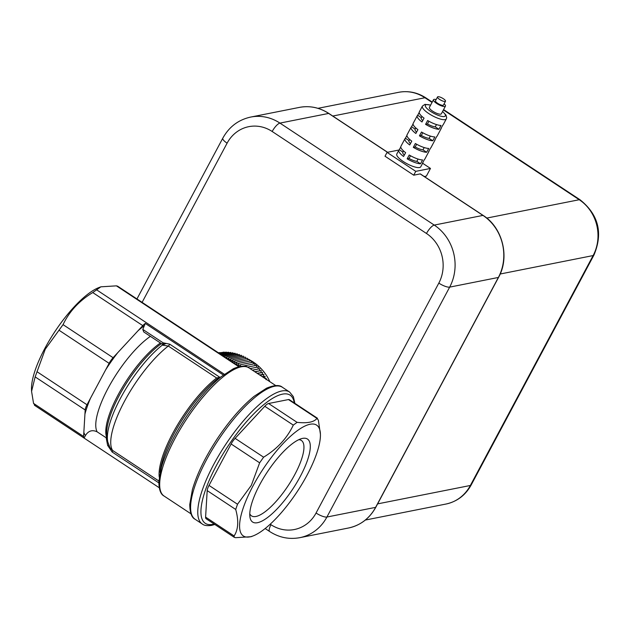 <?xml version="1.0" encoding="UTF-8"?>
<svg xmlns="http://www.w3.org/2000/svg" width="630" height="630" viewBox="0 0 630 630"><rect width="100%" height="100%" fill="white"/><g stroke="black" fill="none" stroke-linecap="round" stroke-linejoin="round"><path stroke-width="0.94" d="M249.827 361.1L249.401 359.502L236.927 361.982L236.376 364.305L238.809 363.289L238.156 365.605L240.636 364.699L239.88 366.991M247.976 359.785L247.472 358.297L234.998 360.769L234.541 363.108L236.927 361.982M246.062 358.612L245.487 357.186L233.013 359.659L232.659 361.998L234.998 360.769M244.101 357.604L243.464 356.178L230.989 358.651L230.73 360.99L233.013 359.659M242.109 356.698L241.4 355.281L228.926 357.753L228.769 360.084L230.989 358.651M240.077 355.895L239.305 354.485L226.832 356.966L226.792 358.336M238.014 355.202L237.179 353.808L224.705 356.281L224.713 356.966M235.935 354.619L235.029 353.233L222.76 355.666M233.825 354.139L232.856 352.776L221.728 354.989M231.194 353.107L230.674 352.438L220.823 354.391M228.958 352.776L228.485 352.209L220.051 353.879M226.706 352.564L226.288 352.099L219.413 353.461M224.445 352.461L224.091 352.099L218.917 353.131M222.177 352.477L218.547 352.887M219.909 352.619L218.319 352.737M266.049 379.677L266.309 378.551L264.616 378.228L265.167 376.457L262.056 376.535M263.474 376.26L263.939 374.425L259.544 374.874M262.253 374.338L262.631 372.456L257.087 373.251M260.946 372.488L261.23 370.55L254.693 371.668M259.56 370.7L259.749 368.723L252.362 370.133M258.095 368.991L258.198 366.975L250.031 368.597M256.583 367.29L256.567 365.305L247.551 367.093M255 365.613L254.874 363.715L242.566 366.156M253.347 364.022L253.11 362.218L240.636 364.699M251.622 362.518L251.283 360.817L238.809 363.289M227.469 358.785L228.926 357.753M225.855 357.714L226.832 356.966M224.256 356.659L224.705 356.281M259.749 368.723L252.433 370.18M261.23 370.55L254.898 371.81M262.631 372.456L257.434 373.488M263.939 374.425L260.032 375.204M265.167 376.457L262.678 376.953M266.309 378.551L265.38 378.732M245.897 358.202A45.21 41.147 78.8 0 1 246.558 358.478M247.716 358.982A45.21 41.147 78.8 0 1 248.984 359.588M249.511 359.856A45.21 41.147 78.8 0 1 251.268 360.817M251.291 360.825A45.21 41.147 78.8 0 1 269.853 381.693M437.921 96.729A4.52 1.252 28.1 0 0 437.519 96.965A4.52 1.252 28.1 0 0 440.913 100.201A4.52 1.252 28.1 0 0 445.497 101.225A4.52 1.252 28.1 0 0 442.74 98.351A4.52 1.252 28.1 0 0 437.921 96.729M445.497 101.225L443.449 105.06A4.52 1.252 -151.9 0 1 438.874 104.037A4.52 1.252 -151.9 0 1 435.472 100.8L437.519 96.965M445.441 106.123L441.354 113.786A6.78 1.882 -151.9 0 1 434.48 112.25A6.78 1.882 -151.9 0 1 429.384 107.399L433.479 99.737A6.78 1.882 28.1 0 0 438.574 104.588A6.78 1.882 28.1 0 0 445.441 106.123A6.78 1.882 28.1 0 0 444.111 103.824M446.308 118.897L443.244 124.645A13.561 3.764 28.1 0 1 442.811 125.094L440.764 128.922A13.561 3.764 28.1 0 0 441.197 128.481L437.102 136.143A13.561 3.764 28.1 0 1 436.669 136.584L434.629 140.419A13.561 3.764 28.1 0 0 435.054 139.97L430.967 147.64A13.561 3.764 28.1 0 1 430.534 148.081L428.487 151.917A13.561 3.764 28.1 0 0 428.92 151.468L424.825 159.13A13.561 3.764 28.1 0 1 424.399 159.579L422.352 163.406A13.561 3.764 28.1 0 0 422.777 162.965L420.738 166.8A13.561 3.764 -151.9 0 1 406.996 163.729A13.561 3.764 -151.9 0 1 396.805 154.019L398.853 150.184A13.561 3.764 28.1 0 0 403.586 156.468L405.633 152.641A13.561 3.764 28.1 0 1 400.9 146.357L404.988 138.695A13.561 3.764 28.1 0 0 409.72 144.971L411.768 141.144A13.561 3.764 28.1 0 1 407.035 134.859L411.13 127.197A13.561 3.764 28.1 0 0 415.863 133.481L417.91 129.646A13.561 3.764 28.1 0 1 413.17 123.362L417.265 115.699A13.561 3.764 28.1 0 0 421.998 121.984L424.045 118.149A13.561 3.764 28.1 0 1 419.312 111.872L422.384 106.123A13.561 3.764 28.1 0 0 432.574 115.826A13.561 3.764 28.1 0 0 446.308 118.897L446.678 117.621L446.001 115.093L442.591 111.463M409.067 140.655L405.421 138.246L406.909 135.466M405.421 138.246A13.561 3.764 28.1 0 0 404.988 138.695M402.924 152.153L399.278 149.743A13.561 3.764 28.1 0 0 398.853 150.184M399.278 149.743L400.767 146.963M422.777 162.965A13.561 3.764 28.1 0 0 422.911 162.359M420.509 163.776L422.557 159.941A13.561 3.764 28.1 0 1 409.216 155.012L407.169 158.839A13.561 3.764 28.1 0 0 420.509 163.776L416.847 161.351L418.068 159.059M441.197 128.481A13.561 3.764 28.1 0 0 441.323 127.874M425.589 124.354A13.561 3.764 28.1 0 0 438.929 129.284L440.969 125.457A13.561 3.764 28.1 0 1 427.636 120.519L425.589 124.354L427.463 123.984L428.92 121.259M435.054 139.97A13.561 3.764 28.1 0 0 435.188 139.372M419.446 135.852A13.561 3.764 28.1 0 0 432.786 140.781L434.834 136.954A13.561 3.764 28.1 0 1 421.494 132.016L419.446 135.852L421.328 135.474L422.785 132.757M421.344 117.668L417.698 115.259L419.178 112.471M417.698 115.259A13.561 3.764 28.1 0 0 417.265 115.699M415.202 129.158L411.555 126.748L413.044 123.968M411.555 126.748A13.561 3.764 28.1 0 0 411.13 127.197M413.312 147.349A13.561 3.764 28.1 0 0 426.652 152.279L428.699 148.444A13.561 3.764 28.1 0 1 415.359 143.514L413.312 147.349L415.186 146.971L416.643 144.246M428.92 151.468A13.561 3.764 28.1 0 0 429.046 150.861M436.133 99.564A6.78 1.882 28.1 0 0 434.078 99.375A6.78 1.882 28.1 0 0 433.479 99.737M438.929 129.284L435.259 126.866L436.48 124.575M435.259 126.866A9.04 2.504 -151.9 0 1 427.463 123.984M422.73 120.613A9.04 2.504 -151.9 0 1 421.257 117.834L421.982 116.471M432.786 140.781L429.124 138.364L430.345 136.072M429.124 138.364A9.04 2.504 -151.9 0 1 421.328 135.474M416.587 132.111A9.04 2.504 -151.9 0 1 415.115 129.323L415.839 127.969M426.652 152.279L422.982 149.853L424.203 147.57M422.982 149.853A9.04 2.504 -151.9 0 1 415.186 146.971M410.453 143.609A9.04 2.504 -151.9 0 1 408.98 140.821L409.705 139.466M416.847 161.351A9.04 2.504 -151.9 0 1 409.051 158.469L410.508 155.744M409.051 158.469L407.169 158.839M404.31 155.106A9.04 2.504 -151.9 0 1 402.838 152.318L403.562 150.956M142.104 302.361L227.099 143.175A36.17 32.917 78.8 0 1 272.176 131.489L426.478 233.478A9.04 2.788 -56.5 0 1 434.243 225.083L482.958 215.413A2.26 0.693 -56.5 0 1 483.178 215.444L420.383 173.943A2.26 0.693 123.5 0 0 420.155 173.911L413.729 175.187L385.017 156.216L387.064 152.381L415.769 171.352L430.479 168.438L422.628 163.249M398.963 150.019L387.064 152.381M424.281 176.518L426.384 176.101L430.479 168.438M413.729 175.187L415.769 171.352M143.931 325.986A70.08 21.585 123.5 0 0 138.127 330.655L142.782 325.631A9.04 2.788 -56.5 0 1 145.302 323.434L142.797 329.403L143.742 331.947L162.351 344.248M162.288 345.13L165.737 343.665L162.296 344.09M162.619 344.319A2.26 0.693 -56.5 0 1 163.06 342.791L142.797 329.403M165.737 343.665L163.06 342.791L169.761 344.2A2.26 0.693 -56.5 0 1 168.297 346.043L216.633 377.992L220.697 377.102M100.855 286.823L92.744 292.556C79.167 300.817 69.268 311.511 63.047 324.639L45.273 349.162L35.146 376.897L31.571 391.38L31.5 389.324A66.426 20.459 -56.5 0 1 44.887 348.351A66.426 20.459 -56.5 0 1 98.689 287.658L100.855 286.823L116.408 285.847L117.668 286.209L239.282 366.589L167.359 319.056M162.28 345.13L168.297 346.043A67.82 20.892 -56.5 0 0 124.425 401.404A67.82 20.892 -56.5 0 0 112.573 450.403L110.077 447.78M108.919 445.079L107.643 445.394L112.179 452.041L158.823 482.863M34.429 405.248L159.217 487.73L84.089 438.07L85.452 435.519C88.381 430.786 92.271 429.558 97.13 431.834L107.108 438.378A61.039 18.805 123.5 0 1 119.763 391.828A61.039 18.805 123.5 0 1 160.429 342.98M145.302 323.434L223.343 375.007M253.228 535.87L251.071 536.713L235.51 537.681L234.25 537.319L206.112 518.718A9.04 2.788 -56.5 0 1 205.6 517.112L207.191 490.613A9.04 2.788 -56.5 0 1 209.01 485.407L231.123 443.985A9.04 2.788 -56.5 0 1 235.1 438.346L264.789 406.271A9.04 2.788 -56.5 0 1 268.585 403.507L288.453 399.562A9.04 2.788 -56.5 0 1 289.351 399.68L317.488 418.281L316.961 418.407L318.363 420.131L320.418 434.212A66.426 20.459 123.5 0 0 295.99 431.684A66.426 20.459 123.5 0 0 253.016 485.911A66.426 20.459 123.5 0 0 253.228 535.87A66.426 20.459 123.5 0 0 297.092 491.833A66.426 20.459 123.5 0 0 320.418 434.212M234.25 537.319L234.108 535.957C238.313 529.554 238.849 520.719 235.699 509.449L237.518 504.244L251.323 485.352L259.639 462.822L263.608 457.191C277.176 448.93 287.075 438.236 293.296 425.108L297.092 422.352C307.393 423.462 314.016 422.147 316.961 418.407L288.453 399.562M105.651 369.834L109.116 363.345A9.04 2.788 -56.5 0 1 113.093 357.706L117.747 352.682A70.08 21.585 123.5 0 0 105.651 369.834L90.468 398.27A70.08 21.585 123.5 0 0 84.932 414.123L83.845 432.322A70.08 21.585 123.5 0 0 85.452 435.519M31.571 391.38L33.555 403.397L34.957 405.129M138.127 330.655L117.747 352.682M84.932 414.123L85.184 409.973A9.04 2.788 -56.5 0 1 87.003 404.767L90.468 398.27M84.089 438.07A9.04 2.788 -56.5 0 1 83.593 436.472L83.845 432.322M110.045 447.749L107.801 442.032A65.559 20.192 -56.5 0 1 107.596 440.937A65.559 20.192 -56.5 0 1 162.264 345.145M300.242 476.532A49.731 15.317 123.5 0 0 301.833 438.559A49.731 15.317 123.5 0 0 267.246 472.098A49.731 15.317 123.5 0 0 249.945 517.065A49.731 15.317 123.5 0 0 269.191 516.253A49.731 15.317 123.5 0 0 300.242 476.532M298.777 439.685A45.21 13.931 -56.5 0 1 301.368 440.457A45.21 13.931 -56.5 0 1 294.816 474.524A45.21 13.931 -56.5 0 1 251.504 515.891A45.21 13.931 -56.5 0 1 249.787 513.812M442.536 111.573A11.301 3.134 -151.9 0 1 443.173 116.581A11.301 3.134 -151.9 0 1 429.849 110.872A11.301 3.134 -151.9 0 1 426.4 104.667A11.301 3.134 -151.9 0 1 430.566 105.186M426.478 233.478A36.17 32.917 78.8 0 1 438.819 283.106A9.04 2.504 28.1 0 0 449.67 287.123A45.21 41.147 -101.2 0 0 434.243 225.083L279.94 123.102L328.655 113.431L387.466 152.303M420.155 173.911L482.958 215.413A45.21 41.147 78.8 0 1 498.377 277.452A2.26 0.63 28.1 0 0 498.582 277.334C509.985 257.182 502.638 227.611 483.178 215.444M328.876 113.463C319.63 107.502 309.795 105.486 299.392 107.399A45.21 41.147 78.8 0 1 328.655 113.431A2.26 0.693 -56.5 0 1 328.876 113.463L387.6 152.271M375.819 507.245A2.26 0.63 -151.9 0 1 375.614 507.363A45.21 41.147 78.8 0 1 348.54 527.995C360.486 525.373 369.582 518.458 375.819 507.245L498.582 277.334M498.377 277.452L375.614 507.363L326.907 517.033A9.04 2.504 -151.9 0 1 316.055 513.017A36.17 32.917 78.8 0 1 270.979 524.703A9.04 2.788 123.5 0 0 269.671 531.515C279.058 537.571 289.115 539.626 299.825 537.666A45.21 41.147 -101.2 0 0 326.907 517.033L449.67 287.123L498.377 277.452M270.979 524.703L270.223 524.207M227.099 143.175A9.04 2.504 -151.9 0 1 222.799 138.183L136.954 298.959M272.176 131.489A9.04 2.788 -56.5 0 1 279.94 123.102A45.21 41.147 -101.2 0 0 250.677 117.07C238.392 119.787 229.1 126.827 222.799 138.183M438.819 283.106L316.055 513.017M471.169 484.99L593.933 255.071A9.04 2.504 -151.9 0 1 593.129 255.559L470.366 485.47A9.04 2.504 28.1 0 0 471.169 484.99C465.483 495.235 457.097 501.582 445.993 504.039A40.69 37.028 78.8 0 0 470.366 485.47L377.614 503.882M332.774 116.038L424.943 97.745A9.04 2.788 -56.5 0 1 425.841 97.863C417.367 92.397 408.287 90.547 398.609 92.319A40.69 37.028 78.8 0 1 424.943 97.745L432.038 102.43M443.402 109.943L579.246 199.726A9.04 2.788 -56.5 0 1 580.143 199.844L443.591 109.596M486.762 218.082L579.246 199.726A40.69 37.028 78.8 0 1 593.129 255.559L500.181 274.011M195.135 519.277A79.12 24.373 -56.5 0 1 218.429 439.834A79.12 24.373 -56.5 0 1 282.382 387.269C279.578 384.709 274.302 385.017 266.577 388.175L254.111 396.317C241.448 406.712 229.029 421.06 216.854 439.378C205.073 457.451 196.914 474.209 192.394 489.644L189.764 504.488C189.898 512.741 191.685 517.671 195.135 519.277L202.309 524.026C204.136 525.538 207.231 525.987 211.593 525.373L214.822 524.483M282.382 387.269L289.564 392.01A79.12 24.373 123.5 0 0 225.603 444.575A79.12 24.373 123.5 0 0 202.309 524.026M158.878 481.005L112.573 450.403A2.26 0.693 -56.5 0 1 112.179 452.041M219.909 377.346L169.761 344.2M216.633 377.992A67.82 20.892 123.5 0 0 159.248 477.186M160.107 472.358A68.481 21.097 -56.5 0 1 218.941 377.677M106.179 437.819L107.643 445.394M107.596 440.937L106.872 436.078A61.701 19.002 -56.5 0 1 122.992 388.836A61.701 19.002 -56.5 0 1 161.422 343.626M97.13 431.834A61.039 18.805 -56.5 0 1 109.683 385.308A61.039 18.805 -56.5 0 1 150.405 336.349M214.176 524.058A76.86 23.68 -56.5 0 1 212.948 524.341A76.86 23.68 -56.5 0 1 228.8 444.914A76.86 23.68 -56.5 0 1 294.241 402.916M164.084 496.046A76.86 23.68 -56.5 0 1 186.708 418.871A76.86 23.68 -56.5 0 1 248.842 367.802C245.976 365.313 240.833 365.605 233.431 368.684L221.319 376.59C209.026 386.686 196.962 400.625 185.149 418.399C173.707 435.952 165.792 452.222 161.398 467.216L158.847 481.635C158.925 489.557 160.674 494.361 164.084 496.046L190.984 513.828M263.608 457.191L235.1 438.346M231.123 443.985L259.639 462.822M237.518 504.244L209.01 485.407M207.191 490.613L235.699 509.449M297.092 422.352L268.585 403.507M264.789 406.271L293.296 425.108M234.108 535.957L205.6 517.112M59.078 330.27L109.116 363.345M113.093 357.706L63.047 324.639M92.744 292.556L142.782 325.631M224.343 374.267L96.54 289.792M35.146 376.897L85.184 409.973M87.003 404.767L36.965 371.692M83.593 436.472L33.555 403.397M116.408 285.847L238.754 366.715M430.629 105.068L424.935 104.36L422.384 106.123M299.825 537.666L348.54 527.995M269.671 531.515L265.167 528.538M425.841 97.863L432.227 102.084M593.933 255.071C603.186 233.116 598.587 214.704 580.143 199.844M365.337 520.049L445.993 504.039M317.953 108.329L398.609 92.319M250.677 117.07L299.392 107.399M289.564 392.01L293.375 396.656L294.887 403.342M275.751 385.584L248.842 367.802"/></g></svg>
